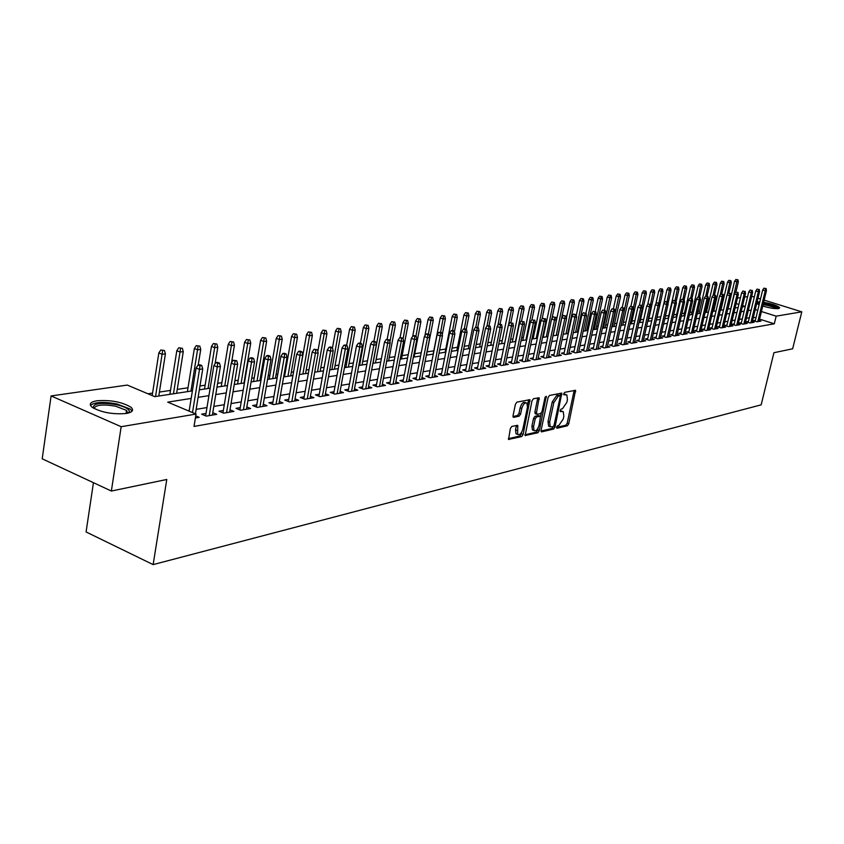 <?xml version="1.0" encoding="UTF-8"?>
<svg xmlns="http://www.w3.org/2000/svg" width="844" height="844" viewBox="0 0 844 844"><rect width="100%" height="100%" fill="white"/><g stroke="black" fill="none" stroke-linecap="round" stroke-linejoin="round"><path stroke-width="1.27" d="M556.523 427.18L556.945 428.267L567.4 425.798L568.761 423.804L575.545 390.287L564.71 392.323L563.739 393.737L563.876 394.77L566.841 394.918L567.432 399.666L566.851 402.356L562.452 408.781L561.091 409.087L560.121 410.49L560.247 411.524L563.264 411.65L563.834 416.314L563.254 418.993L558.855 425.439L557.494 425.766L556.523 427.18M96.902 400.773C110.617 399.803 121.937 401.934 130.862 407.167C134.164 410.152 132.624 412.262 126.252 413.497C112.685 414.562 101.301 412.484 92.112 407.241C88.641 404.128 90.234 401.976 96.902 400.773M757.1 301.899L759.822 301.836M763.641 302.268C772.123 303.829 777.461 305.633 779.656 307.67L778.59 308.587C774.855 308.883 769.57 308.039 762.733 306.055M511.823 426.41L510.356 428.52L508.563 439.407L521.676 436.58L523.122 434.491L529.958 399.676L516.908 402.134L515.431 404.234L513.036 415.691L513.722 417.337L519.144 416.155L520.611 414.056L521.792 408.412C523.174 404.065 524.894 402.324 526.941 403.179L527.468 407.219L522.837 429.163C521.434 433.552 519.704 435.293 517.646 434.396L517.741 425.323L511.823 426.41M764.168 300.126L801.8 311.837L792.653 348.804L773.927 352.708L761.161 404.846L153.133 564.604L166.774 479.476L111.366 491.039L121.167 426.705L51.094 395.941L127.296 385.075L154.726 396.648L192.4 390.888M801.8 311.837L776.163 316.162L761.415 311.52M191.177 398.431L167.734 402.134L196.04 414.066L194.025 426.431L774.296 323.801L776.163 316.162M196.04 414.066L121.167 426.705M541.088 430.282L541.721 431.854L553.632 429.047L555.025 427.022L561.819 393.114L549.507 395.446L548.094 397.482L541.088 430.282M537.881 432.761L525.147 435.515L531.994 400.816L533.44 398.737L539.158 397.777L536.499 412.727L537.143 414.341L540.603 413.581L542.017 411.524L544.992 397.598L546.29 396.247L539.295 430.704L537.881 432.761L536.267 432.149L524.905 434.818M759.115 304.768L756.709 303.513M755.369 320.319L753.365 320.657L756.889 321.786L761.014 321.079L759.231 320.52M748.428 321.49L746.402 321.838L749.947 322.978L754.125 322.26L752.331 321.68M741.38 322.693L739.333 323.041L742.899 324.18L747.14 323.452L745.326 322.872M734.227 323.896L732.149 324.254L735.746 325.404L740.051 324.666L738.205 324.075M726.969 325.13L724.869 325.489L728.477 326.649L732.845 325.9L730.988 325.299M719.594 326.385L717.463 326.744L721.092 327.915L725.534 327.156L723.646 326.544M712.114 327.651L709.952 328.021L713.591 329.202L718.107 328.432L716.197 327.81M704.508 328.938L702.313 329.308L705.985 330.51L710.564 329.719L708.622 329.086M696.775 330.247L694.559 330.626L698.241 331.829L702.904 331.038L700.942 330.394M688.926 331.576L686.678 331.956L690.381 333.18L695.118 332.367L693.124 331.713M680.95 332.926L678.671 333.317L682.395 334.551L687.206 333.728L685.191 333.063M672.837 334.308L670.537 334.699L674.282 335.933L679.167 335.1L677.12 334.424M664.597 335.701L662.266 336.102L666.032 337.357L671.001 336.503L668.923 335.817M656.221 337.125L653.857 337.526L657.645 338.792L662.688 337.927L660.588 337.22M647.707 338.56L645.301 338.971L649.11 340.248L654.248 339.372L652.117 338.655M639.045 340.026L636.608 340.448L640.438 341.736L645.66 340.839L643.497 340.111M630.236 341.525L627.767 341.947L631.618 343.244L636.935 342.337L634.741 341.598M621.279 343.044L618.779 343.466L622.65 344.785L628.052 343.856L625.826 343.107M612.174 344.584L609.632 345.017L613.525 346.346L619.021 345.407L616.764 344.637M602.901 346.156L600.327 346.599L604.241 347.939L609.832 346.979L607.543 346.198M593.469 347.76L590.853 348.203L594.788 349.553L600.485 348.583L598.153 347.781M583.869 349.384L581.21 349.827L585.177 351.209L590.969 350.218L588.606 349.395M574.099 351.041L571.399 351.494L575.386 352.887L581.284 351.874L578.879 351.041M564.151 352.729L561.418 353.193L565.427 354.586L571.42 353.562L568.983 352.708M554.023 354.438L551.248 354.913L555.278 356.326L561.387 355.282L558.907 354.417M543.705 356.189L540.888 356.664L544.939 358.099L551.164 357.033L548.653 356.147M533.208 357.972L530.338 358.457L534.41 359.903L540.751 358.816L538.198 357.909M522.499 359.787L519.587 360.272L523.691 361.738L530.148 360.631L527.553 359.713M511.601 361.633L508.637 362.129L512.762 363.616L519.345 362.487L516.707 361.538M500.492 363.511L497.485 364.028L501.631 365.526L508.331 364.376L505.651 363.405M489.161 365.431L486.112 365.948L490.28 367.467L497.116 366.296L494.394 365.304M477.62 367.393L474.518 367.91L478.706 369.45L485.68 368.258L482.905 367.245M465.846 369.387L462.691 369.915L466.911 371.466L474.012 370.252L471.195 369.218M453.84 371.423L450.633 371.961L454.874 373.533L462.122 372.288L459.252 371.233M441.602 373.491L438.331 374.05L442.594 375.633L449.989 374.367L447.077 373.291M429.1 375.612L425.787 376.171L430.071 377.785L437.614 376.487L434.649 375.38M416.356 377.774L412.98 378.344L417.295 379.969L424.996 378.65L421.968 377.521M403.348 379.979L399.908 380.56L404.244 382.205L412.104 380.855L409.034 379.694M390.065 382.226L386.563 382.817L390.93 384.484L398.959 383.113L395.825 381.921M376.508 384.526L372.942 385.128L377.331 386.816L385.529 385.413L382.332 384.189M362.656 386.868L359.027 387.491L363.437 389.2L371.814 387.765L368.554 386.51M348.509 389.274L344.806 389.896L349.247 391.627L357.803 390.16L354.491 388.873M334.055 391.721L330.289 392.354L334.751 394.116L343.487 392.618L340.111 391.299M319.275 394.222L315.445 394.876L319.929 396.648L328.865 395.119L325.415 393.768M304.178 396.786L300.264 397.45L304.779 399.254L313.915 397.682L310.402 396.29M288.732 399.402L284.744 400.077L289.292 401.902L298.628 400.309L295.041 398.864M272.939 402.071L268.877 402.767L273.445 404.624L282.993 402.978L279.343 401.501M256.787 404.814L252.641 405.521L257.23 407.399L266.999 405.721L263.275 404.202M240.255 407.62L236.025 408.327L240.635 410.237L250.636 408.528L246.828 406.956M223.333 410.479L219.018 411.218L223.66 413.149L233.893 411.397L230.001 409.783M206.01 413.423L201.6 414.161L206.263 416.124L216.75 414.33L212.783 412.674M774.296 323.801L759.568 319.127M755.929 317.966L753.418 317.175M749.324 317.745L746.434 318.23M742.287 318.916L739.323 319.401M735.135 320.098L732.096 320.604M727.876 321.3L724.764 321.817M720.512 322.524L717.316 323.052M713.022 323.758L709.751 324.307M705.415 325.024L702.06 325.573M697.693 326.301L694.253 326.871M689.843 327.599L686.32 328.179M681.878 328.917L678.249 329.519M673.765 330.257L670.052 330.88M665.526 331.629L661.717 332.262M657.159 333.011L653.245 333.654M648.646 334.424L644.637 335.089M639.984 335.859L635.87 336.534M631.185 337.315L626.965 338.011M622.228 338.792L617.903 339.51M613.124 340.301L608.672 341.039M603.85 341.841L599.293 342.59M594.419 343.402L589.745 344.173M584.829 344.996L580.018 345.787M575.059 346.61L570.122 347.422M565.111 348.255L560.047 349.089M554.983 349.933L549.792 350.787M544.675 351.642L539.337 352.518M534.168 353.383L528.692 354.29M523.47 355.155L517.847 356.084M512.572 356.959L506.79 357.909M501.463 358.795L495.523 359.776M490.132 360.673L484.034 361.686M478.59 362.582L472.323 363.616M466.816 364.534L460.381 365.6M454.821 366.518L448.206 367.615M442.572 368.543L435.768 369.672M430.081 370.611L423.087 371.771M417.337 372.731L410.142 373.913M404.329 374.884L396.933 376.107M391.046 377.078L383.44 378.344M377.479 379.325L369.661 380.623M363.637 381.615L355.588 382.954M349.49 383.967L341.208 385.339M335.026 386.352L326.501 387.765M320.256 388.799L311.478 390.255M305.148 391.299L296.117 392.798M289.714 393.863L280.408 395.403M273.92 396.48L264.33 398.062M257.758 399.149L247.883 400.784M241.226 401.892L231.045 403.58M224.304 404.698L213.806 406.428M206.97 407.568L196.156 409.351M189.225 410.5L188.043 410.701M195.745 415.881L199.195 417.337L195.407 417.991M721.493 307.638L720.934 307.722M714.298 308.714L713.37 308.862M707.008 309.811L705.7 310.012M699.592 310.93L697.904 311.183M692.069 312.058L689.981 312.375M684.431 313.208L681.92 313.578M676.677 314.369L673.734 314.812M668.796 315.55L665.41 316.057M660.789 316.753L657.054 317.312M652.349 318.019L648.836 318.547M643.708 319.317L640.469 319.802M634.91 320.646L631.977 321.079M625.974 321.986L623.336 322.376M616.869 323.357L614.559 323.695M607.617 324.74L605.633 325.046M598.196 326.153L596.55 326.406M588.606 327.599L587.318 327.788M578.847 329.065L577.929 329.202M568.909 330.553L568.371 330.637M543.842 334.319L543.156 334.424M533.714 335.838L532.522 336.028M523.417 337.389L521.676 337.653M512.93 338.961L510.631 339.309M502.243 340.575L499.374 340.997M491.366 342.2L487.895 342.727M480.278 343.867L476.185 344.489M468.99 345.565L464.253 346.283M457.48 347.295L452.067 348.108M445.748 349.057L439.65 349.975M433.795 350.851L427.106 351.853M421.209 352.739L414.742 353.71M408.201 354.691L402.124 355.609M394.929 356.695L389.242 357.539M381.361 358.732L376.107 359.512M367.52 360.81L362.709 361.527M353.362 362.931L349.015 363.585M338.908 365.104L335.047 365.684M324.128 367.33L320.773 367.826M309.02 369.598L306.203 370.02M293.575 371.919L291.307 372.257M285.135 373.185L284.27 373.312M277.771 374.293L276.083 374.546M269.837 375.485L268.181 375.728M261.608 376.719L260.532 376.878M254.202 377.827L251.723 378.196M238.219 380.233L234.885 380.728M221.867 382.691L217.636 383.324M205.134 385.202L199.965 385.972M188.022 387.765L177.261 389.39M170.509 390.403L159.41 392.07M152.574 393.093L147.953 393.789M93.441 482.694L86.077 531.952L153.133 564.604M751.709 296.244L754.293 297.056M757.986 298.206L760.507 298.987M111.366 491.039L42.2 458.809L51.094 395.941M737.456 298.069L740.483 297.637M744.661 297.046L747.615 296.624M742.309 306.889L745.273 306.435L742.625 305.602M738.869 304.42L736.147 303.566M199.342 389.833L210.156 388.177M217.003 387.132L227.5 385.529M234.252 384.495L244.433 382.944M251.09 381.921L260.975 380.412M267.548 379.41L277.138 377.943M283.626 376.952L292.931 375.538M299.346 374.557L308.387 373.175M314.717 372.204L323.495 370.864M329.74 369.915L338.265 368.606M344.447 367.667L352.729 366.401M358.827 365.473L366.876 364.239M372.9 363.321L380.728 362.129M386.679 361.211L394.285 360.05M400.172 359.154L407.568 358.025M413.381 357.139L420.576 356.041M426.325 355.155L433.32 354.09M439.007 353.225L445.811 352.18M451.434 351.326L458.049 350.313M463.609 349.458L470.045 348.477M475.552 347.644L481.808 346.684M487.252 345.85L493.35 344.922M498.741 344.099L504.67 343.192M509.998 342.379L515.779 341.493M521.043 340.691L526.667 339.826M531.889 339.035L537.364 338.201M542.523 337.41L547.861 336.598M552.968 335.817L558.169 335.015M563.222 334.245L568.286 333.475M573.298 332.705L578.224 331.956M583.183 331.196L587.983 330.468M592.899 329.719L597.573 329.002M602.437 328.253L606.994 327.556M611.816 326.828L616.257 326.143M621.026 325.415L625.351 324.761M630.078 324.033L634.298 323.389M638.982 322.672L643.096 322.049M647.738 321.332L651.737 320.731M656.337 320.024L660.251 319.422M664.808 318.726L668.606 318.146M673.132 317.46L676.835 316.89M681.319 316.205L684.938 315.656M689.369 314.981L692.903 314.443M697.302 313.768L700.742 313.24M705.099 312.575L708.454 312.058M712.779 311.404L716.05 310.898M720.333 310.244L723.519 309.759M727.771 309.115L730.883 308.64M735.103 307.997L738.131 307.532M751.16 310.128L748.269 310.581M744.123 311.236L741.159 311.7M736.981 312.364L733.942 312.839M729.733 313.504L726.621 313.989M722.369 314.664L719.172 315.171M714.889 315.846L711.619 316.363M707.283 317.038L703.928 317.576M699.571 318.262L696.131 318.8M691.732 319.496L688.198 320.055M683.756 320.752L680.137 321.321M675.664 322.028L671.951 322.619M667.425 323.326L663.616 323.927M659.058 324.645L655.155 325.267M650.555 325.984L646.546 326.617M641.904 327.356L637.79 327.999M633.106 328.738L628.885 329.403M624.149 330.152L619.823 330.837M615.044 331.587L610.613 332.293M605.781 333.053L601.234 333.77M596.36 334.541L591.686 335.268M586.77 336.049L581.97 336.809M577.001 337.589L572.074 338.37M567.062 339.151L562.009 339.953M556.945 340.754L551.744 341.567M546.638 342.379L541.299 343.223M536.14 344.036L530.665 344.901M525.443 345.723L519.82 346.61M514.545 347.443L508.763 348.35M503.435 349.194L497.506 350.123M492.115 350.977L486.017 351.937M480.574 352.792L474.307 353.784M468.81 354.649L462.375 355.662M456.804 356.548L450.19 357.582M444.566 358.478L437.762 359.544M432.075 360.441L425.081 361.548M419.331 362.456L412.136 363.585M406.323 364.502L398.927 365.674M393.04 366.602L385.434 367.794M379.483 368.733L371.655 369.967M365.631 370.917L357.582 372.193M351.484 373.153L343.202 374.462M337.02 375.432L328.495 376.783M322.25 377.764L313.472 379.146M307.142 380.148L298.101 381.572M291.697 382.585L282.392 384.052M275.893 385.075L266.314 386.584M259.741 387.618L249.856 389.179M243.199 390.234L233.018 391.838M226.266 392.903L215.779 394.549M208.932 395.636L198.118 397.334M757.764 310.37L755.243 309.579M562.199 411.26L560.311 410.701L561.914 411.302M565.796 394.538L563.919 393.99L565.522 394.57M556.481 427.402L565.818 425.207L567.179 423.213L574.194 390.382M560.015 395.815L560.458 393.198M541.015 431.031L552.039 428.446L553.369 426.631M553.073 426.79L554.044 425.376L560.184 396.891L559.762 395.762L558.306 396.068L553.843 402.546L549.644 422.116L550.204 426.758L553.073 426.79M558.475 395.298L559.762 395.762M549.718 426.579L548.6 426.157L548.03 421.504L552.229 401.955L556.692 395.477L558.148 395.182M535.423 413.75L534.864 412.125L537.786 397.851M541.31 413.064L540.603 416.387M538.134 427.971L537.681 430.092L539.295 430.704M533.545 426.621L534.02 430.524C536.024 431.368 537.702 429.638 539.073 425.355L540.508 416.261L536.594 416.904L535.17 418.972L533.545 426.621L531.92 426.009L532.406 429.912L533.397 430.292M540.149 416.124L538.43 415.533L540.054 416.145M531.92 426.009L533.545 418.36L534.969 416.303L538.43 415.533M536.267 432.149L537.681 430.092M517.077 434.175L516.011 433.774L515.515 429.849L516.349 425.387M525.907 402.799L525.306 402.567C523.248 401.712 521.529 403.453 520.147 407.8L521.792 408.412M512.973 416.525L517.499 415.533L518.965 413.444L520.147 407.8M527.616 404.825L528.576 399.739M508.32 438.711L520.052 435.958L521.951 431.695M737.951 279.818L735.852 279.48L737.951 279.818L738.321 281.949L734.544 281.326L727.982 309.083M737.255 279.902L730.767 308.651M738.321 281.949L735.947 291.94M734.544 281.326L735.852 279.48M765.424 288.564L763.999 288.131L765.424 288.564L765.234 290.79L766.457 290.61L759.02 321.416M757.785 321.627L765.234 290.79L762.67 289.998L755.148 321.226M763.999 288.131L762.67 289.998M766.457 290.61L766.109 288.469M757.321 303.903L759.431 303.45M763.282 303.756C771.247 305.169 776.09 306.805 777.83 308.672M776.427 308.682C773.663 306.973 769.211 305.623 763.071 304.652M759.189 304.441L758.566 304.526M779.023 308.503C776.216 306.52 770.994 304.842 763.356 303.471M759.526 303.038L756.91 303.101M93.23 408.021C92.998 403.348 100.668 402.208 116.229 404.624C124.912 406.65 129.322 409.045 129.427 411.798L128.657 412.969M127.782 413.201L126.516 410.395L115.67 406.207C102.778 404.076 95.562 404.835 94.011 408.475M132.044 411.207L130.43 409.171L116.957 403.959C103.485 401.565 94.655 402.029 90.477 405.373M730.915 280.683L728.805 280.345L730.915 280.683L731.284 282.824L727.486 282.212L720.892 310.159M730.208 280.778L727.275 294.556M731.284 282.824L728.91 292.9M727.486 282.212L728.805 280.345M723.772 281.569L721.641 281.221L723.772 281.569L724.152 283.721L720.312 283.099L713.707 311.257M723.055 281.653L720.249 294.967M724.152 283.721L721.757 293.891M720.312 283.099L721.641 281.221M716.524 282.455L714.372 282.107L716.524 282.455L716.904 284.639L713.043 284.006L706.407 312.375M715.796 282.55L713.106 295.379M716.904 284.639L714.478 295.01M713.043 284.006L714.372 282.107M709.16 283.362L706.998 283.014L709.16 283.362L709.551 285.557L705.647 284.924L698.99 313.504M708.422 283.457L705.806 296.033M709.551 285.557L707.082 296.138M705.647 284.924L706.998 283.014M758.524 289.503L757.1 289.07L758.524 289.503L758.334 291.75L759.579 291.57L752.109 322.598M750.854 322.819L758.334 291.75L755.76 290.948L748.206 322.419M757.1 289.07L755.76 290.948M759.579 291.57L759.22 289.408M751.519 290.463L750.084 290.019L751.519 290.463L751.329 292.72L752.595 292.541L745.104 323.801M743.828 324.022L751.329 292.72L748.744 291.918L741.159 323.621M750.084 290.019L748.744 291.918M752.595 292.541L752.226 290.368M744.408 291.433L742.973 290.99L744.408 291.433L744.218 293.701L745.505 293.522L737.983 325.024M736.685 325.246L744.218 293.701L741.612 292.9L734.006 324.845M742.973 290.99L741.612 292.9M745.505 293.522L745.125 291.338M737.192 292.425L735.746 291.971L737.192 292.425L736.991 294.714L738.3 294.524L730.756 326.259M729.438 326.491L736.991 294.714L734.385 293.891L726.747 326.09M735.746 291.971L734.385 293.891M738.3 294.524L737.92 292.319M701.68 284.291L699.497 283.932L701.68 284.291L702.081 286.496L698.146 285.863L691.468 314.654M700.931 284.386L698.315 297.056M702.081 286.496L699.571 297.299M698.146 285.863L699.497 283.932M729.86 293.417L728.404 292.963L729.86 293.417L729.659 295.727L730.988 295.548L723.413 327.514M722.084 327.746L729.659 295.727L727.032 294.904L719.362 327.356M728.404 292.963L727.032 294.904M730.988 295.548L730.598 293.322M694.095 285.219L691.89 284.871L694.095 285.219L694.496 287.445L690.529 286.802L683.83 315.825M693.325 285.314L690.698 298.09L689.917 298.196L692.217 298.565L690.719 298.08M694.496 287.445L691.943 298.47M690.529 286.802L691.89 284.871M722.411 294.44L720.945 293.976L722.411 294.44L722.211 296.761L723.561 296.571L715.965 328.801M714.604 329.033L722.211 296.761L719.563 295.938L711.872 328.643M720.945 293.976L719.563 295.938M723.561 296.571L723.16 294.334M686.383 286.179L684.157 285.81L686.383 286.179L686.794 288.416L682.785 287.772L676.076 317.006M685.602 286.274L682.933 299.272M686.794 288.416L684.178 299.747M682.785 287.772L684.157 285.81M714.847 295.474L713.37 295.01L714.847 295.474L714.636 297.816L716.007 297.626L708.39 330.099M707.019 330.331L714.636 297.816L711.988 296.982L704.265 329.951M713.37 295.01L711.988 296.982M716.007 297.626L715.617 295.368M678.555 287.139L676.308 286.781L678.555 287.139L678.966 289.397L674.926 288.743L668.195 318.209M677.764 287.234L675.042 300.475M678.966 289.397L676.149 301.688M674.926 288.743L676.308 286.781M707.166 296.518L705.679 296.054L707.166 296.518L706.956 298.882L708.348 298.692L700.699 331.407M699.307 331.65L706.956 298.882L704.276 298.037L696.532 331.27M705.679 296.054L704.276 298.037M708.348 298.692L707.937 296.413M670.59 288.12L668.332 287.751L670.59 288.12L671.012 290.399L666.939 289.745L660.187 319.433M669.788 288.215L667.034 301.709M671.012 290.399L667.984 303.671M666.939 289.745L668.332 287.751M699.359 297.584L697.861 297.109L699.359 297.584L699.138 299.968L700.552 299.768L692.882 332.747M691.468 332.99L699.138 299.968L696.458 299.114L688.683 332.62M697.861 297.109L696.458 299.114M700.552 299.768L700.14 297.478M662.508 289.112L660.219 288.753L662.508 289.112L662.93 291.412L658.816 290.747L655.788 304.156M661.696 289.218L658.89 302.964M662.93 291.412L656.453 320.003M658.816 290.747L660.219 288.753M691.415 298.671L691.194 301.076L692.639 300.875L684.948 334.108M683.503 334.361L691.194 301.076L688.504 300.211L680.707 333.992M689.917 298.196L688.504 300.211M692.639 300.875L692.217 298.565M654.29 290.125L651.979 289.756L654.29 290.125L654.722 292.446L650.576 291.781L647.696 304.568M653.467 290.231L650.608 304.294M654.722 292.446L648.224 321.258M650.576 291.781L651.979 289.756M683.355 299.768L681.846 299.293L683.355 299.768L683.134 302.194L684.589 301.994L676.877 335.49M675.411 335.743L683.134 302.194L680.412 301.329L672.594 335.374M681.846 299.293L680.412 301.329M684.589 301.994L684.167 299.662M645.945 291.159L643.613 290.79L645.945 291.159L646.388 293.49L642.189 292.815L639.457 305.053L641.841 305.444L639.414 305.053L637.927 307.174L629.983 342.696M645.101 291.264L642.02 306.361M646.388 293.49L639.857 322.545M642.189 292.815L643.613 290.79M675.158 300.886L673.639 300.401L675.158 300.886L674.926 303.334L676.413 303.123L668.67 336.904M667.182 337.157L674.926 303.334L672.193 302.458L664.355 336.788M673.639 300.401L672.193 302.458M676.413 303.123L675.981 300.781M666.823 302.025L665.294 301.54L666.823 302.025L666.591 304.494L668.1 304.283L660.335 338.328M658.816 338.592L666.591 304.494L663.848 303.608L655.967 338.233M665.294 301.54L663.848 303.608M668.1 304.283L667.657 301.909M658.341 303.186L656.811 302.69L658.341 303.186L658.109 305.665L659.649 305.454L651.863 339.784M650.323 340.048L658.109 305.665L655.345 304.779L647.453 339.689M656.811 302.69L655.345 304.779M659.649 305.454L659.196 303.07M637.452 292.203L635.099 291.834L637.452 292.203L637.906 294.556L633.675 293.881L630.922 306.203M636.598 292.309L633.295 308.482M637.906 294.556L631.365 323.843M633.675 293.881L635.099 291.834M628.822 293.269L626.448 292.889L628.822 293.269L629.286 295.632L625.014 294.957L622.26 307.385M627.957 293.374L621.152 325.394M629.286 295.632L622.724 325.162M625.014 294.957L626.448 292.889M620.055 294.345L617.66 293.965L620.055 294.345L620.519 296.74L616.204 296.054L613.409 308.735M619.169 294.461L612.343 326.744M620.519 296.74L613.947 326.501M616.204 296.054L617.66 293.965M649.732 304.368L648.181 303.861L649.732 304.368L649.49 306.868L651.051 306.646L643.244 341.261M641.672 341.525L649.49 306.868L646.715 305.961L638.792 341.176M648.181 303.861L646.715 305.961M651.051 306.646L650.597 304.241M611.13 295.453L608.714 295.062L611.13 295.453L611.605 297.858L607.247 297.162L604.409 310.128M610.233 295.558L603.386 328.116M611.605 297.858L605.011 327.862M607.247 297.162L608.714 295.062M640.965 305.56L640.723 308.081L642.305 307.87L634.477 342.759M637.927 307.174L640.723 308.081L632.884 343.033M642.305 307.87L641.841 305.444M602.067 296.571L599.62 296.181L602.067 296.571L602.542 298.998L598.143 298.301L595.252 311.563M601.15 296.677L594.281 329.498M602.542 298.998L595.938 329.255M598.143 298.301L599.62 296.181M632.05 306.773L630.489 306.267L632.05 306.773L631.797 309.326L633.411 309.104L625.562 344.289M623.938 344.563L631.797 309.326L628.991 308.408L621.015 344.225M630.489 306.267L628.991 308.408M633.411 309.104L632.947 306.657M592.836 297.7L590.367 297.31L592.836 297.7L593.321 300.147L588.88 299.451L585.947 313.018M591.908 297.816L585.019 330.922M593.321 300.147L586.696 330.658M588.88 299.451L590.367 297.31M622.977 308.018L621.406 307.501L622.977 308.018L622.724 310.581L624.37 310.36L616.489 345.84M614.843 346.124L622.724 310.581L619.897 309.653L611.9 345.797M621.406 307.501L619.897 309.653M624.37 310.36L623.895 307.891M583.447 298.86L580.957 298.47L583.447 298.86L583.942 301.329L579.459 300.622L576.315 315.213M582.497 298.976L575.597 332.357M583.942 301.329L577.307 332.093M579.459 300.622L580.957 298.47M613.746 309.273L612.174 308.756L613.746 309.273L613.493 311.869L615.17 311.636L607.269 347.422M605.591 347.707L613.493 311.869L610.655 310.93L602.627 347.39M612.174 308.756L610.655 310.93M615.17 311.636L614.675 309.147M573.899 300.042L571.377 299.641L573.899 300.042L574.405 302.521L569.869 301.814L566.482 317.682M572.928 300.158L566.007 333.823M574.405 302.521L567.748 333.559M569.869 301.814L571.377 299.641M604.357 310.56L602.764 310.033L604.357 310.56L604.093 313.177L605.802 312.934L597.879 349.026M596.17 349.321L604.093 313.177L601.244 312.227L593.195 349.005M602.764 310.033L601.244 312.227M605.802 312.934L605.306 310.423M564.182 301.234L561.629 300.833L564.182 301.234L564.689 303.745L560.11 303.028L553.158 335.785M563.191 301.361L556.249 335.311M564.689 303.745L558.021 335.036M560.11 303.028L561.629 300.833M594.798 311.858L593.195 311.331L594.798 311.858L594.535 314.506L596.265 314.263L588.331 350.661M586.591 350.967L594.535 314.506L591.655 313.546L583.594 350.661M593.195 311.331L591.655 313.546M596.265 314.263L595.759 311.731M554.286 302.458L551.712 302.057L554.286 302.458L554.814 304.99L550.183 304.262L543.209 337.305M553.284 302.574L546.321 336.83M554.814 304.99L551.944 318.536M550.183 304.262L551.712 302.057M585.061 313.187L583.457 312.66L585.061 313.187L584.797 315.856L586.559 315.614L578.604 352.328M576.832 352.634L584.797 315.856L581.906 314.886L573.814 352.338M583.457 312.66L581.906 314.886M586.559 315.614L586.042 313.061M544.211 303.692L541.616 303.291L544.211 303.692L544.749 306.245L540.076 305.517L533.091 338.845M543.198 303.819L536.214 338.37M544.749 306.245L542.038 319.127M540.076 305.517L541.616 303.291M533.967 304.958L531.34 304.547L533.967 304.958L534.505 307.532L529.789 306.805L522.784 340.427M532.933 305.085L525.928 339.942M534.505 307.532L531.963 319.707M529.789 306.805L531.34 304.547M523.523 306.245L520.875 305.834L523.523 306.245L524.082 308.841L522.183 309.083L519.313 308.102L512.297 342.031M522.468 306.372L515.452 341.546M524.082 308.841L521.55 321.068M519.313 308.102L520.875 305.834M575.154 314.548L573.54 314L575.154 314.548L574.88 317.228L576.684 316.985L568.708 354.026M566.904 354.332L574.88 317.228L571.979 316.257L563.866 354.047M573.54 314L571.979 316.257M576.684 316.985L576.157 314.411M565.069 315.92L563.444 315.371L565.069 315.92L564.794 318.631L566.619 318.378L558.622 355.757M556.787 356.073L564.794 318.631L561.872 317.65L553.738 355.788M563.444 315.371L561.872 317.65M566.619 318.378L566.081 315.783M554.793 317.323L553.158 316.774L554.793 317.323L554.508 320.066L556.375 319.802L548.357 357.518M546.49 357.835L554.508 320.066L551.575 319.064L543.42 357.561M553.158 316.774L551.575 319.064M556.375 319.802L555.827 317.186M512.899 307.554L510.219 307.142L512.899 307.554L513.458 310.181L511.527 310.423L508.637 309.431L501.61 343.656M511.823 307.691L508.573 324.771M513.458 310.181L510.915 322.513M508.637 309.431L510.219 307.142M544.327 318.758L542.681 318.199L544.327 318.758L544.042 321.522L545.941 321.258L537.902 359.301M536.003 359.628L544.042 321.522L541.078 320.509L532.912 359.365M542.681 318.199L541.078 320.509M545.941 321.258L545.382 318.61M502.064 308.893L499.353 308.471L502.064 308.893L502.644 311.531L500.671 311.784L497.77 310.782L490.733 345.323M500.977 309.02L497.886 325.415M502.644 311.531L500.081 324.075M497.77 310.782L499.353 308.471M533.661 320.214L532.015 319.644L533.661 320.214L533.366 322.999L535.307 322.735L527.257 361.126M525.316 361.464L533.366 322.999L530.401 321.986L522.204 361.211M532.015 319.644L530.401 321.986M535.307 322.735L534.737 320.066M491.039 310.254L488.296 309.832L491.039 310.254L491.619 312.924L489.615 313.166L486.693 312.164L479.645 347.011M489.921 310.392L486.999 326.058M491.619 312.924L489.014 325.784M486.693 312.164L488.296 309.832M522.795 321.691L521.138 321.121L522.795 321.691L522.499 324.507L524.472 324.233L516.412 362.994M514.429 363.331L522.499 324.507L519.503 323.484L511.295 363.089M521.138 321.121L519.503 323.484M524.472 324.233L523.892 321.543M479.793 311.636L477.029 311.214L479.793 311.636L480.394 314.327L478.348 314.59L475.415 313.567L468.346 348.741M478.664 311.774L475.794 327.282M480.394 314.327L477.736 327.535M475.415 313.567L477.029 311.214M511.728 323.21L510.05 322.63L511.728 323.21L511.422 326.048L513.426 325.773L505.356 364.882M503.341 365.23L511.422 326.048L508.415 325.003L500.186 364.998M510.05 322.63L508.415 325.003M513.426 325.773L512.836 323.052M468.336 313.05L465.54 312.618L468.336 313.05L468.947 315.762L466.869 316.025L463.915 315.002L456.847 350.492M467.186 313.187L464.305 328.843M468.947 315.762L466.236 329.329M463.915 315.002L465.54 312.618M456.667 314.485L453.829 314.052L456.667 314.485L457.29 317.228L455.159 317.502L452.184 316.458L445.115 352.286M455.486 314.633L452.595 330.468M457.29 317.228L454.399 331.776M452.184 316.458L453.829 314.052M444.756 315.951L441.897 315.519L444.756 315.951L445.389 318.726L443.227 319L440.241 317.945L433.162 354.111M443.554 316.099L440.61 332.325M445.389 318.726L442.256 334.709M440.241 317.945L441.897 315.519M500.429 324.75L501.568 324.592L498.751 324.159L500.429 324.75L500.123 327.62L502.169 327.335L494.078 366.813M492.031 367.161L500.123 327.62L497.095 326.565L488.855 366.95M498.751 324.159L497.095 326.565M502.169 327.335L501.568 324.592M488.929 326.322L490.09 326.164L487.231 325.731L488.929 326.322L488.613 329.223L490.702 328.928L482.589 368.786M480.5 369.144L488.613 329.223L485.564 328.158L477.303 368.933M487.231 325.731L485.564 328.158M490.702 328.928L490.09 326.164M477.187 327.926L478.369 327.757L475.488 327.324L477.187 327.926L476.86 330.848L478.991 330.553L470.878 370.79M468.747 371.16L476.86 330.848L473.8 329.772L465.529 370.959M475.488 327.324L473.8 329.772M478.991 330.553L478.369 327.757M432.624 317.449L429.723 317.006L432.624 317.449L433.267 320.245L431.062 320.52L428.056 319.454L424.88 335.806M431.389 317.597L428.393 334.224M433.267 320.245L426.473 355.134M428.056 319.454L429.723 317.006M465.213 329.55L466.426 329.392L464.717 328.791L463.504 328.949L465.213 329.55L464.886 332.515L467.059 332.209L458.936 372.837M456.762 373.206L464.886 332.515L461.816 331.428L453.523 373.027M463.504 328.949L461.816 331.428M467.059 332.209L466.426 329.392M420.238 318.979L417.305 318.536L420.238 318.979L420.903 321.796L418.645 322.081L415.628 321.005L412.653 336.45M418.983 319.127L415.934 336.176M420.903 321.796L414.098 357.023M415.628 321.005L417.305 318.536M453.006 331.217L454.241 331.059L452.521 330.447L451.287 330.616L453.006 331.217L452.669 334.213L454.884 333.907L446.75 374.926M444.535 375.306L452.669 334.213L449.578 333.106L441.275 375.137M451.287 330.616L449.578 333.106M454.884 333.907L454.241 331.059M407.61 320.53L404.645 320.087L407.61 320.53L408.285 323.379L405.985 323.674L402.947 322.577L400.088 337.568M406.333 320.688L403.105 338.771M408.285 323.379L401.48 358.953M402.947 322.577L404.645 320.087M440.547 332.926L441.802 332.747L438.817 332.304L440.547 332.926L440.199 335.944L442.467 335.627L434.322 377.057M432.054 377.437L440.199 335.944L437.087 334.825L428.773 377.3M438.817 332.304L437.087 334.825M442.467 335.627L441.802 332.747M394.728 322.123L391.721 321.669L394.728 322.123L395.414 325.003L393.072 325.288L390.012 324.191L387.153 339.32M393.42 322.281L389.917 341.947M395.414 325.003L388.609 360.916M390.012 324.191L391.721 321.669M427.824 334.657L429.111 334.488L427.37 333.855L426.083 334.034L427.824 334.657L427.475 337.716L429.786 337.389L421.641 379.23M419.331 379.621L427.475 337.716L424.353 336.587L416.018 379.494M426.083 334.034L424.353 336.587M429.786 337.389L429.111 334.488M381.572 323.737L378.534 323.284L381.572 323.737L382.279 326.649L379.884 326.944L376.814 325.837L373.945 341.166M380.243 323.906L373.08 363.289M382.279 326.649L375.474 362.931M376.814 325.837L378.534 323.284M414.847 336.429L416.155 336.25L414.404 335.617L413.096 335.796L414.847 336.429L414.488 339.52L416.852 339.193L408.696 381.446M406.333 381.847L414.488 339.52L411.344 338.37L403.01 381.731M413.096 335.796L411.344 338.37M416.852 339.193L416.155 336.25M368.153 325.394L365.083 324.929L368.153 325.394L368.87 328.327L366.433 328.643L363.342 327.504L360.42 343.297M366.802 325.562L359.618 365.346M368.87 328.327L362.065 364.977M363.342 327.504L365.083 324.929M401.596 338.244L402.936 338.064L399.834 337.6L401.596 338.244L401.227 341.356L403.643 341.029L395.477 383.703M393.072 384.125L401.227 341.356L398.062 340.206L389.728 384.031M399.834 337.6L398.062 340.206M403.643 341.029L402.936 338.064M354.448 327.082L351.336 326.617L354.448 327.082L355.187 330.046L352.686 330.363L349.585 329.223L346.61 345.481M353.066 327.25L345.882 367.446M355.187 330.046L348.382 367.066M349.585 329.223L351.336 326.617M388.061 340.09L389.422 339.9L386.288 339.436L388.061 340.09L387.691 343.244L390.15 342.896L381.984 386.024M379.526 386.447L387.691 343.244L384.505 342.073L376.16 386.362M386.288 339.436L384.505 342.073M390.15 342.896L389.422 339.9M340.459 328.801L337.305 328.337L340.459 328.801L341.208 331.808L338.666 332.125L335.543 330.964L332.473 347.907M339.045 328.981L331.861 369.588M341.208 331.808L334.403 369.197M335.543 330.964L337.305 328.337M374.24 341.978L375.633 341.788L372.457 341.324L374.24 341.978L373.86 345.164L376.371 344.816L368.206 388.377M365.695 388.81L373.86 345.164L370.653 343.972L362.298 388.757M372.457 341.324L370.653 343.972M376.371 344.816L375.633 341.788M326.174 330.563L322.978 330.099L326.174 330.563L326.934 333.602L324.328 333.918L321.195 332.747L317.829 351.547M324.729 330.743L317.534 371.771M326.934 333.602L320.14 371.381M321.195 332.747L322.978 330.099M360.114 343.909L361.538 343.708L359.744 343.044L358.32 343.244L360.114 343.909L359.723 347.127L362.287 346.768L354.132 390.793M351.568 391.236L359.723 347.127L356.506 345.924L348.15 391.205M358.32 343.244L356.506 345.924M362.287 346.768L361.538 343.708M311.573 332.367L308.334 331.892L311.573 332.367L312.354 335.427L309.695 335.764L306.541 334.572L299.462 374.536M310.096 332.547L302.901 374.008M312.354 335.427L305.56 373.607M306.541 334.572L308.334 331.892M345.681 345.871L347.137 345.681L345.333 345.006L343.877 345.207L345.681 345.871L345.28 349.131L347.907 348.772L339.752 393.262M337.125 393.705L345.28 349.131L342.042 347.918L333.686 393.694M343.877 345.207L342.042 347.918M347.907 348.772L347.137 345.681M296.655 334.203L293.374 333.728L296.655 334.203L297.447 337.294L294.735 337.642L291.56 336.439L284.491 376.825M295.147 334.393L287.952 376.297M297.447 337.294L290.674 375.875M291.56 336.439L293.374 333.728M330.922 347.886L332.42 347.686L330.605 347L329.118 347.211L330.922 347.886L330.521 351.188L333.201 350.809L325.056 395.773M322.376 396.237L330.521 351.188L327.261 349.954L318.916 396.247M329.118 347.211L327.261 349.954M333.201 350.809L332.42 347.686M281.4 336.081L278.087 335.596L281.4 336.081L282.223 339.214L279.448 339.562L276.252 338.338L269.204 379.156M279.86 336.271L272.675 378.629M282.223 339.214L275.45 378.207M276.252 338.338L278.087 335.596M315.846 349.954L317.365 349.743L314.021 349.258L315.846 349.954L315.434 353.277L318.167 352.897L310.033 398.347M307.29 398.822L315.434 353.277L312.153 352.032L303.808 398.864M314.021 349.258L312.153 352.032M318.167 352.897L317.365 349.743M265.818 338.001L262.452 337.516L265.818 338.001L266.651 341.166L263.813 341.525L260.606 340.29L253.569 381.551M264.235 338.201L257.061 381.013M266.651 341.166L259.899 380.581M260.606 340.29L262.452 337.516M300.422 352.053L301.973 351.842L300.147 351.146L298.586 351.357L300.422 352.053L300 355.429L302.796 355.039L294.672 400.984M291.866 401.459L300 355.429L296.698 354.163L288.363 401.533M298.586 351.357L296.698 354.163M302.796 355.039L301.973 351.842M249.877 339.974L246.469 339.478L249.877 339.974L250.731 343.16L247.83 343.529L244.602 342.284L237.586 383.988M248.263 340.174L241.089 383.45M250.731 343.16L243.99 383.007M244.602 342.284L246.469 339.478M284.639 354.206L286.232 353.995L284.396 353.288L282.793 353.499L284.639 354.206L284.206 357.624L287.076 357.223L278.963 403.675M276.093 404.16L284.206 357.624L280.894 356.337L272.559 404.265M282.793 353.499L280.894 356.337M287.076 357.223L286.232 353.995M233.566 341.978L230.117 341.482L233.566 341.978L234.442 345.207L231.478 345.586L228.228 344.32L221.233 386.489M231.921 342.179L224.757 385.951M234.442 345.207L231.52 362.73M228.228 344.32L230.117 341.482M268.498 356.411L270.122 356.189L268.276 355.472L266.641 355.693L268.498 356.411L268.054 359.861L270.987 359.46L262.885 406.428M259.952 406.935L268.054 359.861L264.721 358.563L256.397 407.061M266.641 355.693L264.721 358.563M270.987 359.46L270.122 356.189M216.887 344.036L213.384 343.529L216.887 344.036L217.784 347.295L214.745 347.686L211.485 346.399L204.512 389.042M215.199 344.246L208.046 388.504M217.784 347.295L215.083 363.753M211.485 346.399L213.384 343.529M251.976 358.668L253.643 358.447L251.776 357.708L250.109 357.94L251.976 358.668L251.523 362.16L254.529 361.749L246.448 409.245M243.441 409.762L251.523 362.16L248.168 360.842L239.865 409.92M250.109 357.94L248.168 360.842M254.529 361.749L253.643 358.447M199.817 346.135L196.272 345.629L199.817 346.135L200.735 349.437L197.623 349.827L194.352 348.53L187.4 391.658M198.087 346.356L190.955 391.11M200.735 349.437L198.213 364.988M194.352 348.53L196.272 345.629M235.054 360.979L236.763 360.747L233.187 360.24L235.054 360.979L234.6 364.513L237.67 364.081L229.61 412.125M226.54 412.653L234.6 364.513L231.224 363.173L222.943 412.853M233.187 360.24L231.224 363.173M237.67 364.081L236.763 360.747M182.346 348.298L178.749 347.781L182.346 348.298L183.285 351.632L180.099 352.032L176.807 350.714L169.887 394.327M180.574 348.509L173.453 393.789M183.285 351.632L176.628 393.304M176.807 350.714L178.749 347.781M217.741 363.342L219.493 363.11L217.604 362.35L215.853 362.593L217.741 363.342L217.267 366.918L220.411 366.486L212.382 415.079M209.238 415.617L217.267 366.918L213.88 365.568L205.609 415.849M215.853 362.593L213.88 365.568M220.411 366.486L219.493 363.11M164.453 350.503L160.803 349.975L164.453 350.503L165.413 353.879L162.153 354.29L158.841 352.95L152.184 395.572M162.639 350.724L155.539 396.522M165.413 353.879L158.788 396.026M158.841 352.95L160.803 349.975M199.996 365.768L201.79 365.526L199.901 364.766L198.097 365.009L199.996 365.768L199.511 369.387L202.739 368.944L195.428 413.813M192.495 412.579L199.511 369.387L196.103 368.016L189.119 411.155M198.097 365.009L196.103 368.016M202.739 368.944L201.79 365.526M574.131 391.194L575.735 391.774M567.179 423.213L568.761 423.804M565.818 425.207L567.4 425.798M560.395 394.021L562.009 394.612M553.537 426.463L555.025 427.022M552.039 428.446L553.632 429.047M541.194 431.664L541.721 431.854M556.692 395.477L558.306 396.068M552.229 401.955L553.843 402.546M548.03 421.504L549.644 422.116M525.084 435.441L525.622 435.652M537.723 398.684L539.348 399.286M534.864 412.125L536.499 412.727M545.256 396.87L546.427 397.302M534.969 416.303L536.594 416.904M533.545 418.36L535.17 418.972M516.285 426.178L517.931 426.8M515.515 429.849L517.161 430.472M518.965 413.444L520.611 414.056M517.499 415.533L519.144 416.155M513.173 417.126L513.722 417.337M528.513 400.583L530.159 401.195M521.497 433.869L523.122 434.491M520.052 435.958L521.676 436.58M508.499 439.334L509.069 439.555M558.443 395.256L559.815 395.762M548.6 426.157L550.204 426.758M535.054 413.602L536.678 414.214M532.406 429.912L534.02 430.524M516.011 433.774L517.646 434.396M127.887 412.864L129.427 411.798M126.041 413.528L126.516 410.395"/></g></svg>
